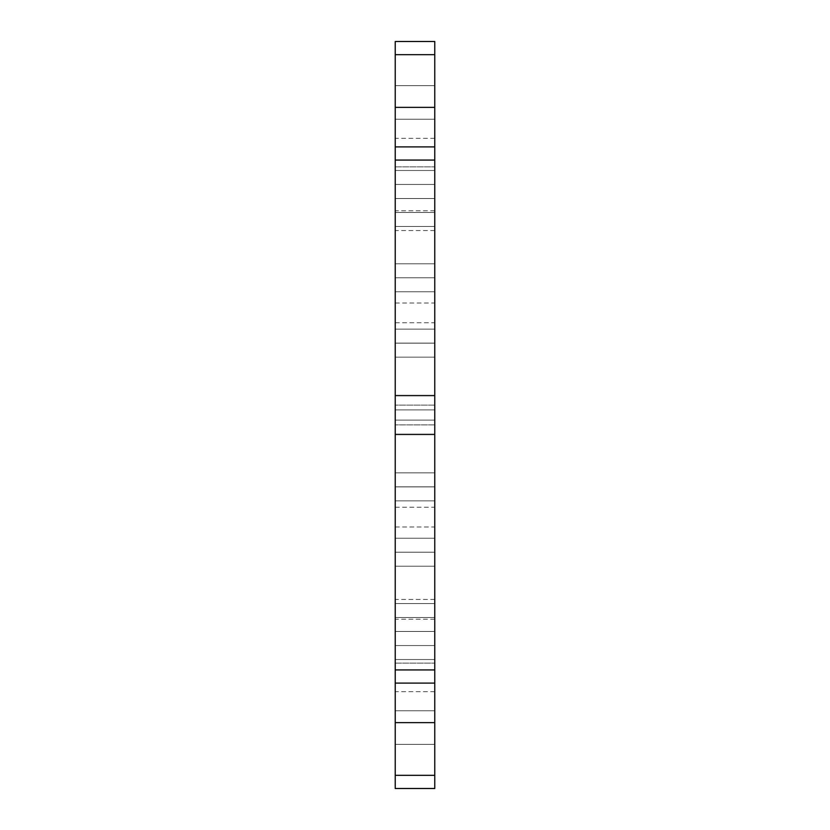 <?xml version="1.0" encoding="UTF-8"?>
<svg xmlns="http://www.w3.org/2000/svg" width="830" height="830" viewBox="0 0 830 830"><rect width="100%" height="100%" fill="white"/><g stroke="black" fill="none" stroke-linecap="round" stroke-linejoin="round"><path stroke-width="0.62" stroke-dasharray="4.15 3.11" d="M395.236 146.9L395.236 788.5L434.764 788.5L434.764 41.5L395.236 41.5L395.236 146.9L434.764 146.9L395.236 146.9L395.236 54.676L434.764 54.676L434.764 107.371L395.236 107.371L434.764 107.371L434.764 146.9L395.236 146.9L434.764 146.9L395.236 146.9L434.764 146.9L434.764 669.924L395.236 669.924L395.236 160.076L434.764 160.076L395.236 160.076L395.236 146.9M395.236 198.526L395.236 85.635L395.236 198.526L395.236 85.635L395.236 198.526L395.236 119.23L434.764 119.23L434.764 85.635L434.764 198.526L434.764 85.635L434.764 198.526L395.236 198.526L434.764 198.526L434.764 119.23L395.236 119.23L395.236 198.526L434.764 198.526L434.764 170.472L395.236 170.472L395.236 198.526L395.236 170.472L434.764 170.472L434.764 198.526L395.236 198.526M395.236 212.501L395.236 395.236L395.236 212.501C395.236 114.716 395.236 114.716 395.236 212.501L395.236 395.236C395.236 408.173 395.236 408.173 395.236 395.236L395.236 184.447C395.236 161.3 395.236 161.3 395.236 184.447L395.236 212.501L434.764 212.501L434.764 395.236L434.764 212.501C434.764 114.716 434.764 114.716 434.764 212.501L434.764 184.447C434.764 161.3 434.764 161.3 434.764 184.447L434.764 395.236C434.764 408.173 434.764 408.173 434.764 395.236L434.764 212.501L434.764 395.236C434.764 408.173 434.764 408.173 434.764 395.236L395.236 395.236C395.236 408.173 395.236 408.173 395.236 395.236L395.236 212.501L395.236 395.236L434.764 395.236L434.764 184.447C434.764 161.3 434.764 161.3 434.764 184.447L395.236 184.447C395.236 161.3 395.236 161.3 395.236 184.447L395.236 395.236L434.764 395.236L434.764 212.501L395.236 212.501L395.236 184.447L434.764 184.447L434.764 395.236L395.236 395.236L395.236 184.447L434.764 184.447L434.764 212.501L395.236 212.501L434.764 212.501L434.764 184.447L395.236 184.447L395.236 263.784C395.236 193.898 395.236 193.898 395.236 263.784L434.764 263.784C434.764 193.898 434.764 193.898 434.764 263.784L434.764 210.789L434.764 263.784L395.236 263.784L395.236 210.789L395.236 263.784L434.764 263.784L434.764 212.501L395.236 212.501L434.764 212.501L434.764 263.784L395.236 263.784L395.236 212.501L434.764 212.501L434.764 138.33L434.764 212.501L395.236 212.501L395.236 138.33L395.236 212.501M395.236 631.474L395.236 744.365L395.236 631.474L395.236 744.365L395.236 631.474L395.236 710.771L434.764 710.771L434.764 744.365L434.764 631.474L434.764 744.365L434.764 631.474L395.236 631.474L434.764 631.474L434.764 710.771L395.236 710.771L395.236 631.474L434.764 631.474L434.764 659.528L395.236 659.528L395.236 631.474L395.236 659.528L434.764 659.528L434.764 631.474L395.236 631.474M395.236 617.499L395.236 434.764L395.236 617.499C395.236 715.284 395.236 715.284 395.236 617.499L395.236 434.764C395.236 421.827 395.236 421.827 395.236 434.764L395.236 645.553C395.236 668.7 395.236 668.7 395.236 645.553L395.236 434.764C395.236 421.827 395.236 421.827 395.236 434.764L434.764 434.764L434.764 645.553L434.764 434.764C434.764 421.827 434.764 421.827 434.764 434.764L434.764 617.499C434.764 715.284 434.764 715.284 434.764 617.499L434.764 645.553C434.764 668.7 434.764 668.7 434.764 645.553L434.764 434.764C434.764 421.827 434.764 421.827 434.764 434.764L434.764 617.499L395.236 617.499L434.764 617.499L434.764 434.764L395.236 434.764L395.236 645.553C395.236 668.7 395.236 668.7 395.236 645.553L434.764 645.553C434.764 668.7 434.764 668.7 434.764 645.553L434.764 434.764L395.236 434.764L395.236 645.553L395.236 434.764L434.764 434.764L434.764 645.553L395.236 645.553L434.764 645.553L434.764 617.499L395.236 617.499L434.764 617.499L434.764 645.553L395.236 645.553L395.236 566.216C395.236 636.102 395.236 636.102 395.236 566.216L434.764 566.216C434.764 636.102 434.764 636.102 434.764 566.216L434.764 619.211L434.764 566.216L395.236 566.216L395.236 619.211L395.236 566.216L434.764 566.216L434.764 617.499L395.236 617.499L434.764 617.499L434.764 566.216L395.236 566.216L395.236 617.499L434.764 617.499L434.764 691.67L434.764 617.499L395.236 617.499L395.236 691.67L395.236 617.499M395.236 343.174C395.236 316.251 395.236 316.251 395.236 343.174L395.236 395.91L395.236 343.174L434.764 343.174C434.764 316.251 434.764 316.251 434.764 343.174L434.764 395.91L434.764 343.174L434.764 395.91L395.236 395.91L395.236 343.174L395.236 395.91L434.764 395.91L434.764 343.174L395.236 343.174L395.236 322.777L395.236 343.174L434.764 343.174L395.236 343.174M395.236 472.851L395.236 357.149L395.236 472.851L395.236 357.149L395.236 472.851L434.764 472.851L434.764 357.149L434.764 472.851L434.764 357.149L434.764 472.851L434.764 420.115L395.236 420.115L395.236 472.851L395.236 420.115L434.764 420.115L434.764 472.851L395.236 472.851L434.764 472.851L434.764 357.149L395.236 357.149L395.236 409.885L434.764 409.885L434.764 357.149L434.764 409.885L395.236 409.885L395.236 357.149L434.764 357.149L395.236 357.149L395.236 472.851L395.236 357.149L434.764 357.149L434.764 472.851L395.236 472.851M395.236 486.826C395.236 513.749 395.236 513.749 395.236 486.826L395.236 434.09L395.236 486.826L434.764 486.826C434.764 513.749 434.764 513.749 434.764 486.826L434.764 434.09L434.764 486.826L434.764 434.09L395.236 434.09L395.236 486.826L395.236 434.09L434.764 434.09L434.764 486.826L395.236 486.826L395.236 507.223L395.236 486.826L434.764 486.826L395.236 486.826M395.236 538.245L395.236 291.755L395.236 538.245L395.236 291.755L395.236 538.245L434.764 538.245L434.764 291.755L434.764 538.245L434.764 291.755L434.764 538.245L434.764 486.888L395.236 486.888L395.236 538.245L395.236 486.888L434.764 486.888L434.764 538.245L395.236 538.245L395.236 291.755L395.236 343.112L434.764 343.112L434.764 291.755L395.236 291.755L434.764 291.755L434.764 343.112L395.236 343.112L395.236 291.755L434.764 291.755L434.764 538.245L395.236 538.245L434.764 538.245L434.764 291.755L395.236 291.755L395.236 538.245M395.236 552.24L395.236 226.476L395.236 603.524L395.236 226.476L395.236 552.24L434.764 552.24L434.764 226.476L434.764 603.524L434.764 226.476L434.764 552.24L434.764 277.76L395.236 277.76L395.236 552.24L395.236 277.76L434.764 277.76L434.764 552.24L395.236 552.24L395.236 603.524L434.764 603.524L434.764 552.24L395.236 552.24L434.764 552.24L434.764 603.524L395.236 603.524L395.236 552.24M395.236 552.22C395.236 614.501 395.236 614.501 395.236 552.22L395.236 500.864L395.236 552.22L434.764 552.22C434.764 614.501 434.764 614.501 434.764 552.22L434.764 500.864C434.764 535.329 434.764 535.329 434.764 500.864L395.236 500.864C395.236 535.329 395.236 535.329 395.236 500.864L395.236 552.22L395.236 500.864L434.764 500.864L434.764 552.22L395.236 552.22L395.236 599.447L395.236 552.22L434.764 552.22L434.764 599.447L434.764 552.22L395.236 552.22M395.236 277.78C395.236 215.499 395.236 215.499 395.236 277.78L395.236 329.137L395.236 277.78L434.764 277.78C434.764 215.499 434.764 215.499 434.764 277.78L434.764 329.137C434.764 294.671 434.764 294.671 434.764 329.137L395.236 329.137C395.236 294.671 395.236 294.671 395.236 329.137L395.236 277.78L395.236 329.137L434.764 329.137L434.764 277.78L395.236 277.78L395.236 230.553L395.236 277.78L434.764 277.78L434.764 230.553L434.764 277.78L395.236 277.78M434.764 744.365L395.236 744.365L434.764 744.365L395.236 744.365L434.764 744.365L434.764 710.771L395.236 710.771L395.236 744.365L434.764 744.365L395.236 744.365L395.236 710.771L434.764 710.771L434.764 659.528L395.236 659.528L395.236 744.365L434.764 744.365L395.236 744.365L395.236 659.528L434.764 659.528L434.764 744.365M395.236 85.635L434.764 85.635L395.236 85.635L434.764 85.635L395.236 85.635L395.236 119.23L434.764 119.23L434.764 85.635L395.236 85.635L434.764 85.635L434.764 119.23L395.236 119.23L395.236 85.635L434.764 85.635L434.764 170.472L395.236 170.472L395.236 85.635L395.236 170.472L434.764 170.472L434.764 85.635L395.236 85.635M434.764 277.76L395.236 277.76L395.236 226.476L434.764 226.476L434.764 277.76L434.764 226.476L395.236 226.476L395.236 277.76L434.764 277.76M395.236 500.864L395.236 526.988L395.236 500.864L434.764 500.864L434.764 526.988L434.764 500.864L395.236 500.864M434.764 486.826L434.764 507.223L434.764 486.826M395.236 486.888L395.236 343.112L434.764 343.112L434.764 486.888L395.236 486.888L434.764 486.888L434.764 343.112L395.236 343.112L395.236 486.888M395.236 329.137L395.236 303.012L395.236 329.137L434.764 329.137L434.764 303.012L434.764 329.137L395.236 329.137M434.764 343.174L434.764 322.777L434.764 343.174M434.764 226.476L395.236 226.476L395.236 603.524L434.764 603.524L434.764 226.476L434.764 603.524L395.236 603.524L395.236 226.476L434.764 226.476M395.236 722.629L434.764 722.629L434.764 775.324L395.236 775.324L395.236 683.1L434.764 683.1L395.236 683.1L434.764 683.1L395.236 683.1L434.764 683.1L434.764 722.629L395.236 722.629M395.236 434.09L395.236 434.764L395.236 434.09L434.764 434.09L434.764 434.764L434.764 434.09L395.236 434.09M395.236 420.115L395.236 409.885L434.764 409.885L434.764 420.115L395.236 420.115L434.764 420.115L434.764 409.885L395.236 409.885L395.236 420.115M395.236 395.91L395.236 395.236L395.236 395.91L434.764 395.91L434.764 395.236L434.764 395.91L395.236 395.91M434.764 395.236L434.764 405.123L434.764 395.236L395.236 395.236L395.236 405.123L395.236 395.236L434.764 395.236L434.764 405.123L434.764 395.236L395.236 395.236L395.236 405.123L395.236 395.236L434.764 395.236L395.236 395.236M434.764 434.764L434.764 424.877L434.764 434.764L395.236 434.764L395.236 424.877L395.236 434.764L434.764 434.764L434.764 424.877L434.764 434.764L395.236 434.764L395.236 424.877L395.236 434.764L434.764 434.764L395.236 434.764M395.236 645.553L395.236 663.129L395.236 645.553L434.764 645.553L434.764 663.129L434.764 645.553L395.236 645.553L395.236 663.129L395.236 645.553L434.764 645.553L434.764 663.129L434.764 645.553L395.236 645.553M395.236 184.447L395.236 166.872L395.236 184.447L434.764 184.447L434.764 166.872L434.764 184.447L395.236 184.447L395.236 166.872L395.236 184.447L434.764 184.447L434.764 166.872L434.764 184.447L395.236 184.447M395.236 683.1L395.236 669.924L434.764 669.924L434.764 683.1L395.236 683.1M395.236 54.676L395.236 41.5L434.764 41.5L434.764 54.676L395.236 54.676M395.236 788.5L395.236 775.324L434.764 775.324L434.764 788.5L395.236 788.5M434.764 230.553L395.236 230.553M434.764 599.447L395.236 599.447M434.764 210.789L395.236 210.789M434.764 619.211L395.236 619.211M395.236 526.988L434.764 526.988M395.236 507.223L434.764 507.223M395.236 303.012L434.764 303.012M395.236 322.777L434.764 322.777M434.764 138.33L395.236 138.33M434.764 691.67L395.236 691.67M434.764 405.123L395.236 405.123L434.764 405.123M434.764 424.877L395.236 424.877L434.764 424.877M395.236 663.129L434.764 663.129L395.236 663.129M395.236 166.872L434.764 166.872L395.236 166.872"/><path stroke-width="1.25" d="M395.236 54.676L395.236 41.5L434.764 41.5L434.764 788.5L395.236 788.5L395.236 54.676L395.236 107.371L434.764 107.371L434.764 54.676L395.236 54.676L434.764 54.676L434.764 41.5L395.236 41.5L395.236 54.676M395.236 669.924L434.764 669.924L434.764 160.076L395.236 160.076L395.236 775.324L434.764 775.324L434.764 722.629L395.236 722.629L434.764 722.629L434.764 683.1L395.236 683.1L434.764 683.1L434.764 669.924L395.236 669.924M395.236 146.9L434.764 146.9L434.764 107.371L395.236 107.371L395.236 160.076L434.764 160.076L434.764 146.9L395.236 146.9M395.236 775.324L395.236 788.5L434.764 788.5L434.764 775.324L395.236 775.324"/></g></svg>
